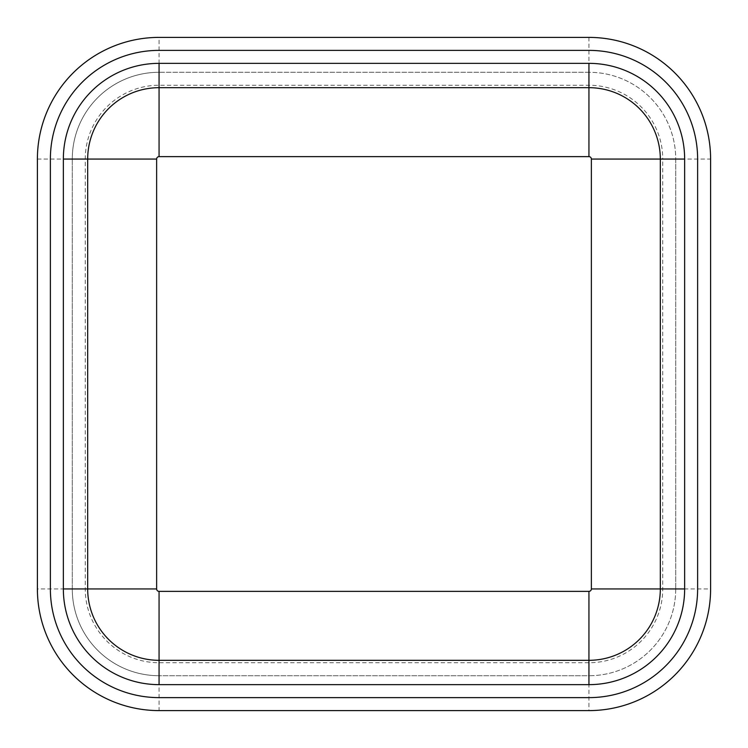 <?xml version="1.0" encoding="UTF-8"?>
<svg xmlns="http://www.w3.org/2000/svg" width="748" height="748" viewBox="0 0 748 748"><rect width="100%" height="100%" fill="white"/><g stroke="black" fill="none" stroke-linecap="round" stroke-linejoin="round"><path stroke-width="0.56" stroke-dasharray="3.74 2.81" d="M159.062 50.378A108.684 108.684 0 0 0 50.378 159.062L50.378 588.938A108.684 108.684 0 0 0 159.062 697.622L588.938 697.622A108.684 108.684 0 0 0 697.622 588.938L697.622 159.062A108.684 108.684 0 0 0 588.938 50.378L159.062 50.378M63.356 159.062L63.356 588.938A95.707 95.707 0 0 0 159.062 684.644L588.938 684.644A95.707 95.707 0 0 0 684.644 588.938L684.644 159.062A95.707 95.707 0 0 0 588.938 63.356L159.062 63.356A95.707 95.707 0 0 0 63.356 159.062M588.938 85.253L588.938 72.276L159.062 72.276L159.062 37.4L588.938 37.4A121.662 121.662 0 0 1 710.6 159.062L710.6 588.938L675.725 588.938A86.787 86.787 0 0 1 588.938 675.725L159.062 675.725A86.787 86.787 0 0 1 72.276 588.938L72.276 159.062A86.787 86.787 0 0 1 159.062 72.276L588.938 72.276A86.787 86.787 0 0 1 675.725 159.062L675.725 588.938L675.725 159.062L662.747 159.062L662.747 588.938A73.809 73.809 0 0 1 588.938 662.747L159.062 662.747A73.809 73.809 0 0 1 85.253 588.938L85.253 159.062A73.809 73.809 0 0 1 159.062 85.253L588.938 85.253A73.809 73.809 0 0 1 662.747 159.062M159.062 37.4A121.662 121.662 0 0 0 37.4 159.062L37.4 588.938A121.662 121.662 0 0 0 159.062 710.6L159.062 675.725L588.938 675.725L588.938 662.747M710.6 588.938A121.662 121.662 0 0 1 588.938 710.6L159.062 710.6M159.062 660.316L588.938 660.316A71.378 71.378 0 0 0 660.316 588.938L660.316 159.062A71.378 71.378 0 0 0 588.938 87.684L159.062 87.684A71.378 71.378 0 0 0 87.684 159.062L87.684 588.938A71.378 71.378 0 0 0 159.062 660.316M588.938 37.4L588.938 72.276A86.787 86.787 0 0 1 675.725 159.062L710.6 159.062M662.747 588.938L675.725 588.938A86.787 86.787 0 0 1 588.938 675.725L588.938 710.6M159.062 662.747L159.062 675.725A86.787 86.787 0 0 1 72.276 588.938L37.4 588.938M85.253 159.062L72.276 159.062L72.276 588.938L85.253 588.938M37.4 159.062L72.276 159.062A86.787 86.787 0 0 1 159.062 72.276L159.062 85.253"/><path stroke-width="1.12" d="M710.6 159.062L710.6 588.938A121.662 121.662 0 0 1 588.938 710.6L159.062 710.6A121.662 121.662 0 0 1 37.4 588.938L37.4 159.062A121.662 121.662 0 0 1 159.062 37.4L588.938 37.4A121.662 121.662 0 0 1 710.6 159.062M50.378 159.062L50.378 588.938A108.684 108.684 0 0 0 159.062 697.622L588.938 697.622A108.684 108.684 0 0 0 697.622 588.938L697.622 159.062A108.684 108.684 0 0 0 588.938 50.378L159.062 50.378A108.684 108.684 0 0 0 50.378 159.062M156.631 159.062A2.431 2.431 0 0 1 159.062 156.631L159.062 63.356A95.707 95.707 0 0 0 63.356 159.062L87.684 159.062L87.684 588.938A71.378 71.378 0 0 0 159.062 660.316L588.938 660.316A71.378 71.378 0 0 0 660.316 588.938L684.644 588.938A95.707 95.707 0 0 1 588.938 684.644L159.062 684.644L159.062 591.369A2.431 2.431 0 0 1 156.631 588.938L156.631 159.062L87.684 159.062A71.378 71.378 0 0 1 159.062 87.684L588.938 87.684A71.378 71.378 0 0 1 660.316 159.062L660.316 588.938L591.369 588.938A2.431 2.431 0 0 1 588.938 591.369L159.062 591.369M159.062 684.644A95.707 95.707 0 0 1 63.356 588.938L63.356 159.062M591.369 588.938L591.369 159.062L684.644 159.062L684.644 588.938M684.644 159.062A95.707 95.707 0 0 0 588.938 63.356L159.062 63.356M591.369 159.062A2.431 2.431 0 0 0 588.938 156.631L159.062 156.631M588.938 684.644L588.938 591.369M588.938 156.631L588.938 63.356M63.356 588.938L156.631 588.938"/></g></svg>

